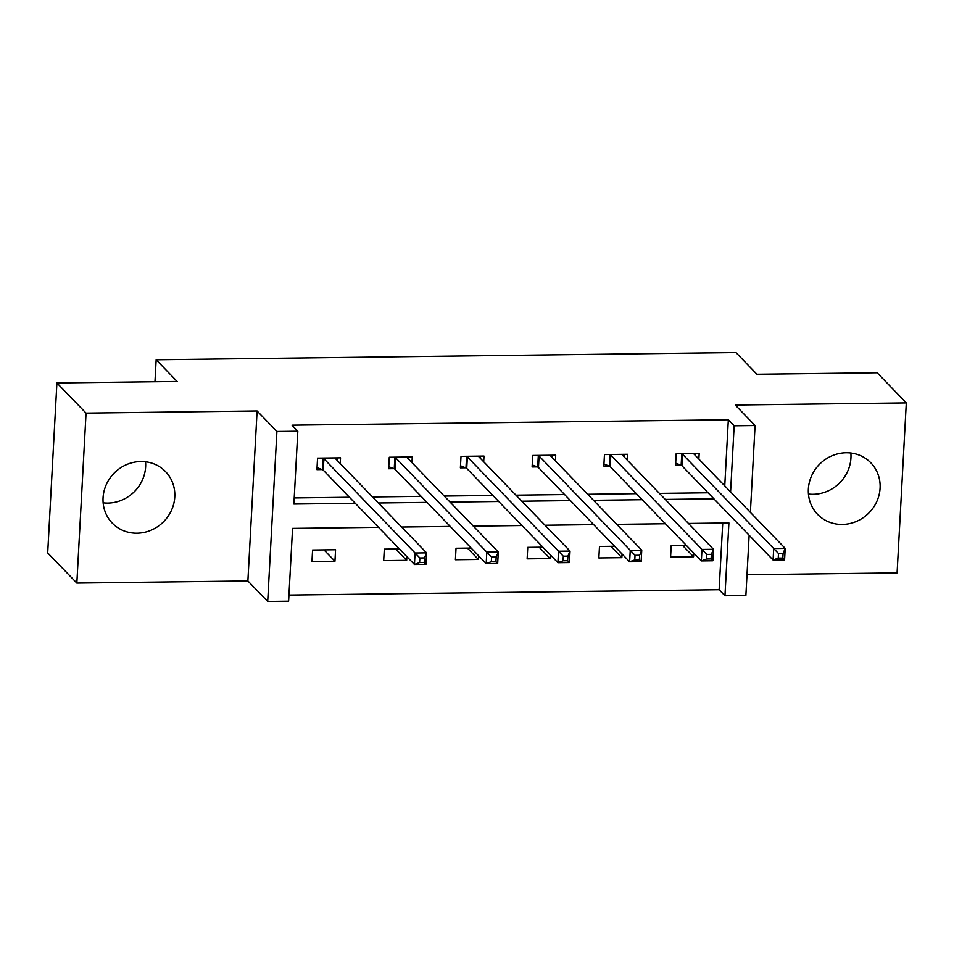 <?xml version="1.0" encoding="UTF-8"?>
<svg xmlns="http://www.w3.org/2000/svg" width="954" height="954" viewBox="0 0 954 954"><rect width="100%" height="100%" fill="white"/><g stroke="black" fill="none" stroke-linecap="round" stroke-linejoin="round"><path stroke-width="1.43" d="M145.557 461.796A37.051 34.666 -44 0 1 107.838 503.068A37.051 34.666 -44 0 1 103.139 502.806M140.858 461.545A37.051 34.666 -44 0 1 165.555 471.622A37.051 34.666 -44 0 1 171.338 510.605A37.051 34.666 -44 0 1 136.982 533.203A37.051 34.666 -44 0 1 112.286 523.126A37.051 34.666 -44 0 1 106.502 484.143A37.051 34.666 -44 0 1 140.858 461.545M850.861 453.031A37.051 34.666 -44 0 1 813.142 494.291A37.051 34.666 -44 0 1 808.443 494.041M846.162 452.768A37.051 34.666 -44 0 1 870.859 462.857A37.051 34.666 -44 0 1 876.643 501.84A37.051 34.666 -44 0 1 842.287 524.438A37.051 34.666 -44 0 1 817.59 514.361A37.051 34.666 -44 0 1 811.806 475.378A37.051 34.666 -44 0 1 846.162 452.768M746.994 574.749L897.094 572.877L906.3 402.91L735.26 405.033L755.079 425.532L750.381 512.381M56.906 382.959L86.051 413.106L76.845 583.073L47.7 552.926L56.906 382.959L177.134 381.469L156.158 359.765L735.939 352.551L756.916 374.254L877.155 372.764L906.3 402.91M749.14 535.266L745.873 595.499L724.957 595.761L728.904 522.947L688.49 523.448M288.955 595.081L719.125 589.739L724.957 595.761M378.511 527.312L292.568 528.373L288.621 601.187L267.704 601.449L276.91 431.47L297.827 431.22L293.892 504.034L355.258 503.271M76.845 583.073L247.885 580.95L267.704 601.449M156.158 359.765L154.965 381.743M411.961 462.666L412.271 456.978L389.28 457.264L388.66 468.748L393.799 468.676M555.407 460.889L555.717 455.189L532.726 455.475L532.105 466.959L537.257 466.9M698.865 459.101L699.175 453.412L676.183 453.699L675.563 465.182L680.703 465.111M294.214 497.928L349.438 497.237M372.513 496.951L421.155 496.342M444.242 496.056L492.884 495.448M515.971 495.162L564.613 494.566M587.688 494.279L636.33 493.671M659.417 493.385L708.059 492.777M724.754 485.884L728.331 419.76L291.996 425.186L297.827 431.22M627.136 459.995L627.446 454.295L604.454 454.581L603.834 466.065L608.974 466.005M483.69 461.784L483.988 456.084L461.009 456.37L460.388 467.854L465.528 467.794M340.232 463.561L340.542 457.86L317.551 458.147L316.931 469.642L322.07 469.571M728.331 419.76L734.163 425.794L755.079 425.532M247.885 580.95L257.091 410.971L86.051 413.106M257.091 410.971L276.91 431.47M730.585 491.906L734.163 425.794M378.344 502.973L426.987 502.376M450.073 502.09L498.715 501.482M521.79 501.196L570.444 500.588M593.519 500.301L642.161 499.693M665.248 499.407L713.89 498.811M665.415 523.746L616.761 524.342M593.686 524.628L545.044 525.237M521.957 525.523L473.315 526.131M450.228 526.417L401.586 527.025M719.125 589.739L722.738 523.03M312.578 550.029L335.569 549.742L334.949 561.226L311.958 561.512L312.578 550.029M406.869 556.647L406.666 560.332L383.687 560.618L384.307 549.134L399.428 548.955M478.598 555.753L478.395 559.449L455.404 559.736L456.024 548.252L471.157 548.061M550.327 554.858L550.124 558.555L527.133 558.841L527.753 547.357L542.886 547.167M622.044 553.964L621.853 557.661L598.862 557.947L599.482 546.463L614.614 546.272M693.773 553.07L693.57 556.766L670.579 557.053L671.211 545.569L686.331 545.378M682.611 545.426L693.57 556.766M610.882 546.32L621.853 557.661M539.153 547.214L550.124 558.555M467.436 548.109L478.395 559.449M395.707 548.991L406.666 560.332M323.978 549.886L334.949 561.226M695.621 455.75L695.74 453.448M778.488 553.511L778.237 558.102L782.829 558.054L783.079 553.451L778.488 553.511L773.706 548.538L785.202 548.395L784.582 559.879L773.086 560.022L773.706 548.538L682.539 454.247A4.746 1.181 3.1 0 0 681.764 453.806L681.323 453.627M694.023 453.472L693.928 453.651A4.746 1.181 3.1 0 0 693.88 453.794A4.746 1.181 3.1 0 0 694.035 454.104L785.202 548.395L783.079 553.451M778.237 558.102L773.086 560.022L681.919 465.731A4.746 1.181 3.1 0 0 681.144 465.29L675.67 463.143M782.829 558.054L784.582 559.879M623.892 456.644L624.023 454.342M706.759 554.405L706.509 558.996L711.1 558.937L711.35 554.346L706.759 554.405L701.977 549.432L713.473 549.289L712.853 560.773L701.357 560.916L701.977 549.432L610.81 455.141A4.746 1.181 3.1 0 0 610.047 454.7L609.594 454.521M622.306 454.366L622.199 454.545A4.746 1.181 3.1 0 0 622.163 454.688A4.746 1.181 3.1 0 0 622.306 454.998L713.473 549.289L711.35 554.346M706.509 558.996L701.357 560.916L610.19 466.625A4.746 1.181 3.1 0 0 609.415 466.184L603.942 464.038M711.1 558.937L712.853 560.773M552.175 457.538L552.294 455.237M635.03 555.3L634.78 559.891L639.383 559.831L639.633 555.24L635.03 555.3L630.248 550.327L641.744 550.184L641.124 561.667L629.628 561.811L630.248 550.327L539.082 456.036A4.746 1.181 3.1 0 0 538.318 455.583L537.877 455.416M550.577 455.261L550.47 455.44A4.746 1.181 3.1 0 0 550.434 455.571A4.746 1.181 3.1 0 0 550.577 455.893L641.744 550.184L639.633 555.24M634.78 559.891L629.628 561.811L538.461 467.52A4.746 1.181 3.1 0 0 537.698 467.066L532.225 464.92M639.383 559.831L641.124 561.667M480.446 458.433L480.566 456.119M563.301 556.182L563.051 560.785L567.654 560.725L567.904 556.134L563.301 556.182L558.531 551.221L570.027 551.078L569.395 562.562L557.911 562.705L558.531 551.221L467.353 456.918A4.746 1.181 3.1 0 0 466.589 456.477L466.148 456.31M478.848 456.143L478.753 456.322A4.746 1.181 3.1 0 0 478.705 456.465A4.746 1.181 3.1 0 0 478.848 456.775L570.027 551.078L567.904 556.134M563.051 560.785L557.911 562.705L466.733 468.414A4.746 1.181 3.1 0 0 465.969 467.961L460.496 465.814M567.654 560.725L569.395 562.562M408.717 459.315L408.849 457.014M491.584 557.076L491.334 561.667L495.925 561.62L496.175 557.017L491.584 557.076L486.802 552.104L498.298 551.961L497.678 563.456L486.182 563.599L486.802 552.104L395.636 457.813A4.746 1.181 3.1 0 0 394.861 457.371L394.419 457.193M407.119 457.038L407.024 457.216A4.746 1.181 3.1 0 0 406.976 457.36A4.746 1.181 3.1 0 0 407.131 457.67L498.298 551.961L496.175 557.017M491.334 561.667L486.182 563.599L395.016 469.296A4.746 1.181 3.1 0 0 394.24 468.855L388.767 466.709M495.925 561.62L497.678 563.456M336.989 460.21L337.12 457.908M419.855 557.971L419.605 562.562L424.208 562.502L424.447 557.911L419.855 557.971L415.073 552.998L426.569 552.855L425.949 564.339L414.453 564.482L415.073 552.998L323.907 458.707A4.746 1.181 3.1 0 0 323.144 458.266L322.702 458.087M335.403 457.932L335.295 458.111A4.746 1.181 3.1 0 0 335.259 458.254A4.746 1.181 3.1 0 0 335.403 458.564L426.569 552.855L424.447 557.911M419.605 562.562L414.453 564.482L323.287 470.191A4.746 1.181 3.1 0 0 322.512 469.75L317.038 467.603M424.208 562.502L425.949 564.339M682.539 454.247L681.919 465.731M681.764 453.806L681.144 465.29M610.81 455.141L610.19 466.625M610.047 454.7L609.415 466.184M539.082 456.036L538.461 467.52M538.318 455.583L537.698 467.066M467.353 456.918L466.733 468.414M466.589 456.477L465.969 467.961M395.636 457.813L395.016 469.296M394.861 457.371L394.24 468.855M323.907 458.707L323.287 470.191M323.144 458.266L322.512 469.75"/></g></svg>
